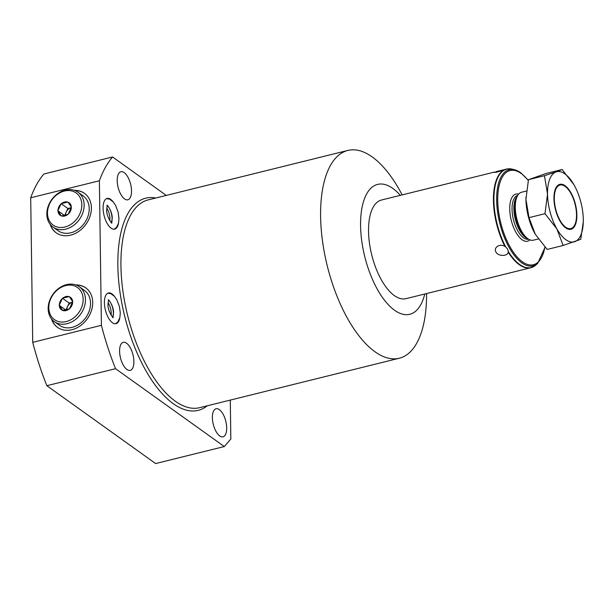 <?xml version="1.0" encoding="UTF-8"?>
<svg xmlns="http://www.w3.org/2000/svg" width="614" height="614" viewBox="0 0 614 614"><rect width="100%" height="100%" fill="white"/><g stroke="black" fill="none" stroke-linecap="round" stroke-linejoin="round"><path stroke-width="0.92" d="M520.549 172.68A49.542 22.096 76.1 0 0 514.578 169.756L512.237 169.165A50.716 22.618 76.1 0 0 507.172 168.996L504.654 169.878A50.716 22.618 76.1 0 0 505.736 246.974L504.923 246.437C499.781 243.052 493.126 247.795 495.989 252.078C498.084 256.468 507.509 256.483 508.277 252.3L508.323 251.502A50.716 22.618 76.1 0 0 519.644 264.457A50.716 22.618 76.1 0 0 535.961 264.926L530.803 267.742A50.824 22.664 76.1 0 0 533.351 266.737M504.654 169.878L503.856 170.063C496.964 172.25 493.963 172.887 494.869 171.974L381.478 200.011A50.824 22.664 76.1 0 0 369.421 242.875A50.824 22.664 76.1 0 0 394.349 295.595A50.824 22.664 76.1 0 0 405.915 298.673L530.803 267.742A50.824 22.664 76.1 0 1 519.229 264.657A50.824 22.664 76.1 0 1 508.277 252.3M527.326 238.309A24.698 11.014 -103.9 0 1 516.811 218.853A24.698 11.014 -103.9 0 1 517.034 196.733L516.313 198.353A23.086 10.292 -103.9 0 0 516.113 219.021A23.086 10.292 -103.9 0 0 525.937 237.211L527.326 238.309A24.698 11.014 -103.9 0 0 527.817 238.677A24.698 11.014 76.1 0 0 533.443 240.174L538.294 238.976M517.034 196.733A24.698 11.014 -103.9 0 1 521.57 192.228L526.375 191.038M525.945 197.132A36.142 16.117 76.1 0 0 525.937 197.777A36.142 16.117 76.1 0 0 525.937 199.35A36.142 16.117 76.1 0 0 534.717 233.228A36.142 16.117 76.1 0 0 535.278 234.233L547.158 249.438L563.138 245.485L580.76 239.299L583.285 221.838M573.96 184.737A36.142 16.117 76.1 0 0 556.069 171.928L544.449 175.711L547.519 194.009L544.979 213.687L556.86 228.892A36.142 16.117 76.1 0 0 574.75 241.693A36.142 16.117 76.1 0 0 583.3 221.193A36.142 16.117 76.1 0 0 583.3 219.62A36.142 16.117 76.1 0 0 574.52 185.743A36.142 16.117 76.1 0 0 573.96 184.737L562.079 169.533L546.099 173.486L528.477 179.672L525.937 199.35L529.007 217.648L535.278 234.233M562.079 169.533L556.069 171.928A36.142 16.117 76.1 0 0 547.519 194.009A36.142 16.117 76.1 0 0 556.86 228.892L563.138 245.485M565.701 227.878A23.155 10.323 -103.9 0 1 554.35 203.863A23.155 10.323 -103.9 0 1 559.845 184.338A23.155 10.323 -103.9 0 1 565.118 185.743A23.155 10.323 -103.9 0 1 576.469 209.758A23.155 10.323 -103.9 0 1 570.974 229.283A23.155 10.323 -103.9 0 1 565.701 227.878M565.571 186.725A22.442 10.008 76.1 0 0 565.126 186.387A22.442 10.008 -103.9 0 0 554.304 198.859A22.442 10.008 -103.9 0 0 565.694 227.234A22.442 10.008 76.1 0 0 574.927 224.501A22.442 10.008 76.1 0 0 575.126 204.408A22.442 10.008 76.1 0 0 565.571 186.725L564.957 186.242A23.155 10.323 76.1 0 0 564.496 185.896A23.155 10.323 76.1 0 0 559.538 184.43M570.667 229.352A23.155 10.323 76.1 0 0 574.612 225.215L574.927 224.501M528.477 179.672L544.449 175.711M529.007 217.648L544.979 213.687M505.736 246.974L507.54 249.015L508.323 251.502M494.347 172.35L494.869 171.974M496.135 171.613L507.11 168.927L512.237 169.165M400.32 195.344A66.918 29.84 76.1 0 0 392.853 188.452A66.918 29.84 76.1 0 0 360.579 225.63A66.918 29.84 76.1 0 0 394.549 310.239A66.918 29.84 76.1 0 0 424.758 294.006M426.6 293.553L426.561 296.923A107.028 47.731 -103.9 0 1 399.315 358.223A107.028 47.731 -103.9 0 1 374.939 351.73A107.028 47.731 -103.9 0 1 322.45 240.711A107.028 47.731 -103.9 0 1 347.846 150.438A107.028 47.731 -103.9 0 1 372.214 156.931A107.028 47.731 -103.9 0 1 400.558 191.929L402.162 194.891M166.279 195.413L112.585 156.977A164.943 73.557 76.1 0 0 99.384 180.762L101.402 325.328A164.943 73.557 76.1 0 0 115.539 368.692L224.302 446.547L230.833 439.018L230.288 400.09M219.359 409.638A14.46 6.447 -103.9 0 1 226.443 424.635A14.46 6.447 -103.9 0 1 223.012 436.823A14.46 6.447 -103.9 0 1 219.72 435.948A14.46 6.447 -103.9 0 1 212.636 420.951A14.46 6.447 -103.9 0 1 216.067 408.763A14.46 6.447 -103.9 0 1 219.359 409.638M124.174 172.595A14.46 6.447 -103.9 0 1 131.266 187.592A14.46 6.447 -103.9 0 1 127.835 199.788A14.46 6.447 -103.9 0 1 124.542 198.905A14.46 6.447 -103.9 0 1 117.451 183.916A14.46 6.447 -103.9 0 1 120.881 171.72A14.46 6.447 -103.9 0 1 124.174 172.595M126.561 343.203A14.46 6.447 -103.9 0 1 133.645 358.2A14.46 6.447 -103.9 0 1 130.214 370.388A14.46 6.447 -103.9 0 1 126.921 369.513A14.46 6.447 -103.9 0 1 119.837 354.516A14.46 6.447 -103.9 0 1 123.268 342.328A14.46 6.447 -103.9 0 1 126.561 343.203M114.304 296.171A15.811 7.053 76.1 0 0 112.032 293.937A15.811 7.053 76.1 0 0 108.432 292.978A15.811 7.053 76.1 0 0 104.679 306.317A15.811 7.053 76.1 0 0 112.431 322.718A15.811 7.053 76.1 0 0 116.038 323.67A15.811 7.053 76.1 0 0 119.738 318.113M118.418 223.557A15.811 7.053 -103.9 0 1 114.718 229.122A15.811 7.053 -103.9 0 1 111.111 228.162A15.811 7.053 -103.9 0 1 103.359 211.761A15.811 7.053 -103.9 0 1 107.112 198.429A15.811 7.053 -103.9 0 1 110.712 199.389A15.811 7.053 -103.9 0 1 112.984 201.622M115.539 368.692L46.856 385.699L155.618 463.562L224.302 446.547M112.585 156.977L43.901 173.992A164.943 73.557 -103.9 0 0 30.7 197.777L99.384 180.762M101.402 325.328L32.719 342.343L30.7 197.777M46.856 385.699A164.943 73.557 -103.9 0 1 32.719 342.343M51.469 318.873A24.284 19.264 -54.4 0 0 57.486 327.354A24.284 19.264 -54.4 0 0 71.922 329.71A24.284 19.264 -54.4 0 0 91.363 310.83A24.284 19.264 -54.4 0 0 85.753 287.874A24.284 19.264 -54.4 0 0 75.783 284.911M74.463 190.363A24.284 19.264 125.6 0 1 84.433 193.318A24.284 19.264 125.6 0 1 90.043 216.281A24.284 19.264 125.6 0 1 70.602 235.162A24.284 19.264 125.6 0 1 56.166 232.806A24.284 19.264 125.6 0 1 50.148 224.317M51.829 319.311A24.284 19.264 -54.4 0 0 57.624 327.454M76.313 285.111A24.284 19.264 125.6 0 1 85.891 287.974M54.316 321.621L59.404 325.259A21.459 17.023 -54.4 0 0 79.597 323.87A21.459 17.023 -54.4 0 0 90.542 303.193A21.459 17.023 -54.4 0 0 84.387 290.368L79.298 286.723A21.459 17.023 -54.4 0 0 59.113 288.119A21.459 17.023 -54.4 0 0 48.168 308.788A21.459 17.023 125.6 0 0 54.316 321.621A21.459 17.023 125.6 0 0 74.509 320.224A21.459 17.023 125.6 0 0 85.453 299.555A21.459 17.023 -54.4 0 0 79.298 286.723M83.143 299.317A19.763 15.68 125.6 0 1 66.22 321.559A19.763 15.68 125.6 0 1 48.798 307.821A19.763 15.68 -54.4 0 1 65.721 285.587A19.763 15.68 -54.4 0 1 83.143 299.317M62.528 310.377L69.459 308.896L72.636 301.681A7.683 6.094 -54.4 0 0 69.42 296.769L69.021 296.631A7.683 6.094 -54.4 0 0 62.743 298.181L62.359 298.511A7.683 6.094 -54.4 0 0 59.297 304.989L62.528 310.377A7.683 6.094 125.6 0 1 59.305 305.457M69.198 308.957A7.683 6.094 125.6 0 1 62.92 310.515M72.644 302.157A7.683 6.094 125.6 0 1 69.582 308.627M72.636 301.681L69.42 296.769M69.021 296.631L62.743 298.181M62.359 298.511L59.297 304.989M59.174 305.258L65.959 310.177M62.49 298.25L69.198 303.047L65.882 310.055M66.796 309.986A6.777 5.372 -54.4 0 1 66.796 309.832A6.777 5.372 -54.4 0 1 67.54 306.555A6.777 5.372 -54.4 0 1 72.59 302.211A6.777 5.372 -54.4 0 1 72.636 302.195L69.198 303.047M56.304 232.906A24.284 19.264 125.6 0 1 50.509 224.762M84.571 193.418A24.284 19.264 -54.4 0 0 74.992 190.555M89.222 208.645A21.459 17.023 125.6 0 1 78.277 229.321A21.459 17.023 125.6 0 1 58.084 230.71L52.996 227.065A21.459 17.023 125.6 0 1 46.848 214.24A21.459 17.023 -54.4 0 1 57.793 193.563A21.459 17.023 -54.4 0 1 77.978 192.174L83.067 195.812A21.459 17.023 125.6 0 1 89.222 208.645M77.978 192.174A21.459 17.023 -54.4 0 1 84.133 204.999A21.459 17.023 125.6 0 1 73.189 225.676A21.459 17.023 125.6 0 1 52.996 227.065M81.823 204.769A19.763 15.68 -54.4 0 0 64.401 191.038A19.763 15.68 -54.4 0 0 47.478 213.273A19.763 15.68 125.6 0 0 64.9 227.003A19.763 15.68 125.6 0 0 81.823 204.769M71.324 207.601A7.683 6.094 125.6 0 1 68.261 214.079L67.878 214.409A7.683 6.094 125.6 0 1 61.6 215.967L61.208 215.829A7.683 6.094 125.6 0 1 57.985 210.909L57.977 210.433A7.683 6.094 -54.4 0 1 61.039 203.963L61.423 203.633A7.683 6.094 -54.4 0 1 67.701 202.075L68.1 202.213A7.683 6.094 -54.4 0 1 71.316 207.133L68.261 214.079M61.6 215.967L67.878 214.409M57.985 210.909L61.208 215.829M71.316 207.133L68.1 202.213M64.639 215.629L67.878 208.499L71.316 207.647A6.777 5.372 125.6 0 0 71.27 207.655A6.777 5.372 125.6 0 0 66.22 211.999A6.777 5.372 125.6 0 0 65.475 215.284A6.777 5.372 125.6 0 0 65.475 215.43M57.854 210.702L64.562 215.506M61.039 203.963L57.977 210.433M61.162 203.694L67.878 208.499M67.701 202.075L61.423 203.633M111.142 315.22A9.885 4.405 76.1 0 0 108.049 302.74M113.483 312.135A11.574 5.165 76.1 0 0 111.564 304.383M106.729 208.192A9.885 4.405 -103.9 0 1 109.822 220.672M110.244 209.827A11.574 5.165 -103.9 0 1 112.162 217.579M113.176 316.41A11.29 5.035 76.1 0 0 109.3 300.737M111.855 221.854A11.29 5.035 76.1 0 0 107.98 206.189M528.324 180.278L520.802 172.795L514.578 169.756A49.542 22.096 76.1 0 0 496.918 205.897A49.542 22.096 76.1 0 0 521.808 262.853A49.542 22.096 76.1 0 0 537.749 263.314A49.542 22.096 76.1 0 0 537.749 263.306L545.055 247.235M528.263 180.539A48.521 21.636 76.1 0 0 521.132 173.47A48.521 21.636 76.1 0 0 497.731 200.433A48.521 21.636 76.1 0 0 522.361 261.787A48.521 21.636 76.1 0 0 544.887 247.051M529.959 239.867A24.284 10.829 76.1 0 1 522.053 239.721A24.284 10.829 -103.9 0 1 509.85 211.692A24.284 10.829 -103.9 0 1 518.63 194.131M528.608 239.199A22.588 10.07 76.1 0 1 523.504 237.818A22.588 10.07 -103.9 0 1 512.437 214.432A22.588 10.07 -103.9 0 1 517.748 195.344M517.218 196.319A22.588 10.07 -103.9 0 0 514.762 216.895A22.588 10.07 -103.9 0 0 525.346 237.365A22.588 10.07 76.1 0 0 527.695 238.585M503.856 170.063A50.824 22.664 76.1 0 0 504.923 246.437M347.846 150.438L148.181 199.895A107.028 47.731 76.1 0 0 122.785 290.169A107.028 47.731 76.1 0 0 175.274 401.188A107.028 47.731 76.1 0 0 199.642 407.681L399.315 358.223M155.779 198.015A109.292 48.736 76.1 0 0 118.563 279.685A109.292 48.736 76.1 0 0 173.34 403.728A109.292 48.736 76.1 0 0 207.248 405.793M537.749 263.314L535.961 264.926M107.826 293.2L110.812 293.653L114.511 296.401L116.844 299.778L119.431 306.547L120.298 313.048L119.814 317.806L117.827 321.966L115.394 323.762M112.938 317.461L113.252 317.446C113.521 319.011 107.481 310.891 108.003 304.245L108.594 299.924M112.646 317.599L113.521 313.14C114.043 306.493 108.003 298.373 108.271 299.939M111.618 222.913L111.932 222.897C112.201 224.463 106.161 216.335 106.682 209.689L107.266 205.368M114.074 229.214L116.507 227.418L118.494 223.258L118.978 218.492L118.111 211.991L115.524 205.222L113.191 201.852L109.492 199.105L106.506 198.644M106.951 205.383C106.682 203.817 112.723 211.937 112.201 218.592L111.326 223.043"/></g></svg>
